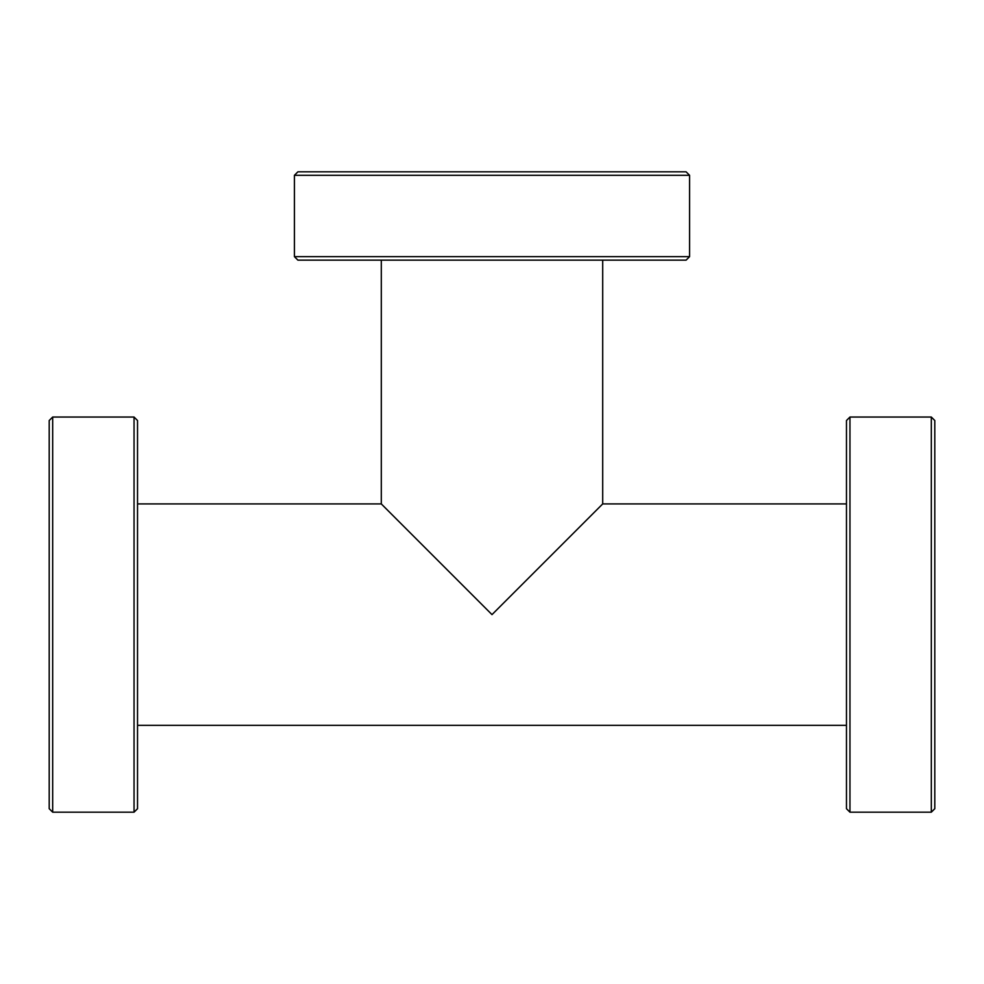 <?xml version="1.0" encoding="UTF-8"?>
<svg xmlns="http://www.w3.org/2000/svg" width="984" height="984" viewBox="0 0 984 984"><rect width="100%" height="100%" fill="white"/><g stroke="black" fill="none" stroke-linecap="round" stroke-linejoin="round"><path stroke-width="1.48" d="M492 614.619L602.7 503.919L492 614.619L381.3 503.919L492 614.619M602.7 260.145L602.7 503.919L586.931 519.687M397.069 519.687L381.3 503.919L137.526 503.919M134.045 812.181L134.045 417.044L137.526 420.525L137.526 808.7L134.045 812.181L52.681 812.181L49.2 808.7L49.2 420.525L52.681 417.044L52.681 812.181M134.045 417.044L52.681 417.044M294.425 256.652L689.575 256.652L686.094 260.145L297.906 260.145L294.425 256.652L294.425 175.3L297.906 171.819L686.094 171.819L689.575 175.3L294.425 175.3M689.575 256.652L689.575 175.3M849.955 417.044L849.955 812.181L846.474 808.7L846.474 420.525L849.955 417.044L931.319 417.044L934.8 420.525L934.8 808.7L931.319 812.181L931.319 417.044M849.955 812.181L931.319 812.181M846.474 503.919L602.7 503.919M846.474 725.319L137.526 725.319M381.3 260.145L381.3 503.919"/></g></svg>
